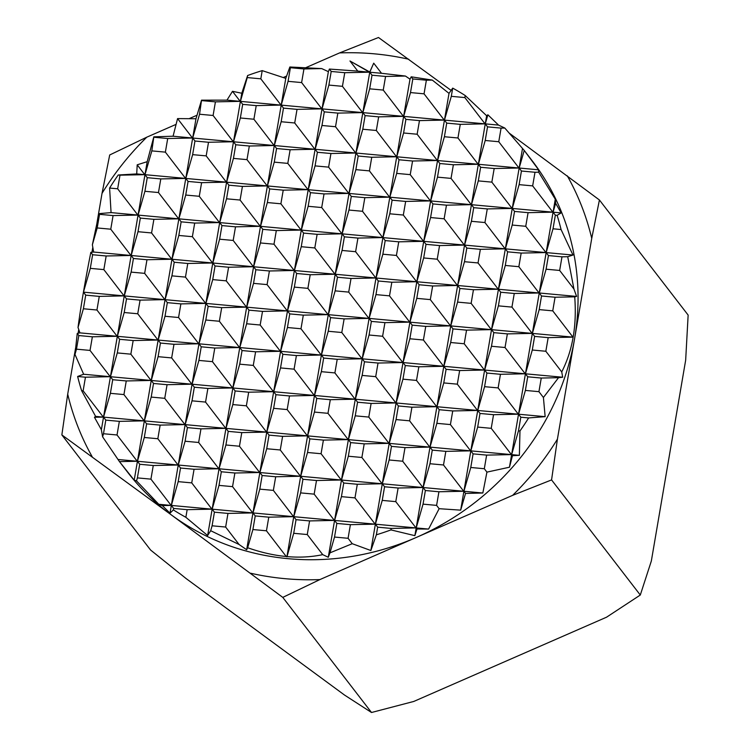 <?xml version="1.0" encoding="UTF-8"?>
<svg xmlns="http://www.w3.org/2000/svg" width="750" height="750" viewBox="0 0 750 750"><rect width="100%" height="100%" fill="white"/><g stroke="black" fill="none" stroke-linecap="round" stroke-linejoin="round"><path stroke-width="1.12" d="M305.7 67.716L339.572 52.912L378.488 37.5L451.069 90.366M185.859 517.303L207.637 535.519L210.684 530.7L239.062 544.491L246.656 549.741L247.669 547.744C260.916 552.403 273.769 555.328 286.238 556.509L287.016 556.584C299.456 557.691 311.363 557.044 322.725 554.644L328.275 557.25L329.981 552.844L352.238 543.703L370.875 550.519L376.359 534.806L377.662 527.175L391.209 528.422L390.956 529.903L414.862 535.659L417.009 528.994L428.588 529.069L439.134 508.697L460.678 510.15L465.544 493.425L482.831 493.012L486.928 472.125L509.466 467.213L512.456 455.7L519.375 455.334L519.966 430.969L518.484 430.828L520.809 417.206L528.628 417.928L545.147 416.663L543.413 397.491L558.534 377.691L562.688 377.231L561.731 371.916C572.616 350.653 576.938 325.622 574.706 296.831L576.6 296.428L573.938 289.012L567.722 256.706L572.981 255.056L561.075 229.537L553.013 228.797L555.347 215.175L557.109 215.334L561.15 212.925L555.647 203.269L555.281 199.191L538.659 172.191L538.603 169.809L524.147 150.338L531.909 160.406A255.281 236.194 142.4 0 1 574.575 338.756A255.281 236.194 142.4 0 1 416.259 537.459A255.281 236.194 142.4 0 1 288.281 558.694A255.281 236.194 142.4 0 1 171.403 514.959L61.856 434.916L150.581 550.022L186.094 578.55L344.559 695.081L371.512 712.5L413.784 701.447L606.572 617.184L640.294 595.031L651.337 561.009L685.659 360.216L688.144 315.084L599.419 199.978L591.741 238.359L574.575 338.756L557.419 439.153L551.569 479.916L512.653 495.338L416.259 537.459L319.866 579.591L282.787 597.384L171.403 514.959A255.281 236.194 142.4 0 1 127.528 472.097L119.456 461.616L134.203 480.15L136.519 480.881L158.766 504.281L162.338 505.594L170.016 513.159L173.362 509.906L173.616 508.425L187.162 509.672L185.859 517.303A255.281 236.194 142.4 0 1 173.362 509.906M452.709 88.125A255.281 236.194 142.4 0 1 465.206 95.522L464.859 97.575L451.303 96.328L452.709 88.125L449.016 93.375L432.291 80.081L411.206 76.809L409.997 79.153L405.441 76.05L381.525 73.294L373.716 63.169L369.769 72.009L349.969 60.984L357.778 71.109L329.391 69.056L328.378 71.653L321.703 68.587L289.856 66.994L285.778 78.375L262.209 70.622L260.812 78.825L247.256 77.578L247.613 75.525A255.281 236.194 142.4 0 1 262.209 70.622M521.438 171.019L534.994 172.266L532.659 185.887L519.113 184.641L521.438 171.019L519.178 168.028L524.231 150.45L504.797 128.034L498.525 125.091L487.884 114.787L486.647 115.744L465.206 95.522M557.109 215.334A255.281 236.194 142.4 0 1 561.075 229.537M528.628 417.928A255.281 236.194 142.4 0 1 519.966 430.969M390.956 529.903A255.281 236.194 142.4 0 1 376.359 534.806M548.438 255.581L561.984 256.828L559.659 270.45L546.103 269.203L548.438 255.581L546.178 252.591L553.013 228.797M541.528 295.988L555.075 297.234L552.75 310.856L539.203 309.609L541.528 295.988L539.269 292.997L546.103 269.203M534.619 336.394L548.175 337.641L545.841 351.262L532.294 350.016L534.619 336.394L532.359 333.403L539.203 309.609M527.719 376.8L541.266 378.047L538.941 391.669L525.384 390.422L527.719 376.8L525.45 373.809L532.294 350.016M514.538 211.425L528.084 212.672L525.75 226.294L512.203 225.047L514.538 211.425L512.269 208.434L519.113 184.641M507.628 251.831L521.175 253.078L518.85 266.7L505.294 265.453L507.628 251.831L505.369 248.841L512.203 225.047M500.719 292.238L514.266 293.484L511.941 307.106L498.394 305.859L500.719 292.238L498.459 289.247L505.294 265.453M493.809 332.644L507.366 333.891L505.031 347.512L491.484 346.266L493.809 332.644L491.55 329.653L498.394 305.859M486.909 373.05L500.456 374.297L498.131 387.919L484.575 386.672L486.909 373.05L484.641 370.059L491.484 346.266M480 413.456L493.547 414.703L491.222 428.325L477.675 427.078L480 413.456L477.741 410.466L484.575 386.672M487.537 126.862L501.084 128.109L498.759 141.731L485.212 140.484L487.537 126.862L485.278 123.872L487.884 114.787M480.628 167.269L494.184 168.516L491.85 182.137L478.303 180.891L480.628 167.269L478.369 164.278L485.212 140.484M473.728 207.675L487.275 208.922L484.941 222.544L471.394 221.297L473.728 207.675L471.459 204.684L478.303 180.891M466.819 248.081L480.366 249.328L478.041 262.95L464.484 261.703L466.819 248.081L464.559 245.091L471.394 221.297M459.909 288.488L473.456 289.734L471.131 303.356L457.584 302.109L459.909 288.488L457.65 285.497L464.484 261.703M453 328.894L466.556 330.141L464.222 343.762L450.675 342.516L453 328.894L450.741 325.903L457.584 302.109M446.1 369.3L459.647 370.547L457.322 384.169L443.766 382.922L446.1 369.3L443.831 366.309L450.675 342.516M439.191 409.706L452.738 410.953L450.413 424.575L436.866 423.328L439.191 409.706L436.931 406.716L443.766 382.922M432.281 450.113L445.828 451.359L443.503 464.981L429.956 463.734L432.281 450.113L430.022 447.122L436.866 423.328M446.728 123.112L460.275 124.359L457.95 137.981L444.403 136.734L446.728 123.112L444.469 120.122L451.303 96.328M439.819 163.519L453.375 164.766L451.041 178.387L437.494 177.141L439.819 163.519L437.559 160.528L444.403 136.734M432.919 203.925L446.466 205.172L444.131 218.794L430.584 217.547L432.919 203.925L430.65 200.934L437.494 177.141M426.009 244.331L439.556 245.578L437.231 259.2L423.675 257.953L426.009 244.331L423.75 241.341L430.584 217.547M419.1 284.738L432.647 285.984L430.322 299.606L416.775 298.359L419.1 284.738L416.841 281.747L423.675 257.953M412.191 325.144L425.747 326.391L423.412 340.012L409.866 338.766L412.191 325.144L409.931 322.153L416.775 298.359M405.291 365.55L418.837 366.797L416.512 380.419L402.956 379.172L405.291 365.55L403.022 362.559L409.866 338.766M398.381 405.956L411.928 407.203L409.603 420.825L396.056 419.578L398.381 405.956L396.122 402.966L402.956 379.172M391.472 446.363L405.019 447.609L402.694 461.231L389.147 459.984L391.472 446.363L389.213 443.372L396.056 419.578M384.572 486.769L398.119 488.016L395.784 501.638L382.238 500.391L384.572 486.769L382.303 483.778L389.147 459.984M412.828 78.956L426.375 80.203L424.05 93.825L410.494 92.578L412.828 78.956L411.206 76.809M405.919 119.362L419.466 120.609L417.141 134.231L403.594 132.984L405.919 119.362L403.659 116.372L410.494 92.578M399.009 159.769L412.566 161.016L410.231 174.637L396.684 173.391L399.009 159.769L396.75 156.778L403.594 132.984M392.109 200.175L405.656 201.422L403.322 215.044L389.775 213.797L392.109 200.175L389.841 197.184L396.684 173.391M385.2 240.581L398.747 241.828L396.422 255.45L382.866 254.203L385.2 240.581L382.941 237.591L389.775 213.797M378.291 280.988L391.837 282.234L389.513 295.856L375.966 294.609L378.291 280.988L376.031 277.997L382.866 254.203M371.381 321.394L384.938 322.641L382.603 336.262L369.056 335.016L371.381 321.394L369.122 318.403L375.966 294.609M364.481 361.8L378.028 363.047L375.703 376.669L362.147 375.422L364.481 361.8L362.213 358.809L369.056 335.016M357.572 402.206L371.119 403.453L368.794 417.075L355.247 415.828L357.572 402.206L355.312 399.216L362.147 375.422M350.663 442.613L364.209 443.859L361.884 457.481L348.337 456.234L350.663 442.613L348.403 439.622L355.247 415.828M343.762 483.019L357.309 484.266L354.975 497.888L341.428 496.641L343.762 483.019L341.494 480.028L348.337 456.234M372.019 75.206L385.566 76.453L383.241 90.075L369.684 88.828L372.019 75.206L369.759 72.216L373.716 63.169M365.109 115.612L378.656 116.859L376.331 130.481L362.784 129.234L365.109 115.612L362.85 112.622L369.684 88.828M358.2 156.019L371.756 157.266L369.422 170.887L355.875 169.641L358.2 156.019L355.941 153.028L362.784 129.234M351.3 196.425L364.847 197.672L362.512 211.294L348.966 210.047L351.3 196.425L349.031 193.434L355.875 169.641M344.391 236.831L357.938 238.078L355.613 251.7L342.056 250.453L344.391 236.831L342.131 233.841L348.966 210.047M337.481 277.238L351.028 278.484L348.703 292.106L335.156 290.859L337.481 277.238L335.222 274.247L342.056 250.453M330.572 317.644L344.128 318.891L341.794 332.512L328.247 331.266L330.572 317.644L328.312 314.653L335.156 290.859M323.672 358.05L337.219 359.297L334.894 372.919L321.337 371.672L323.672 358.05L321.403 355.059L328.247 331.266M316.762 398.456L330.309 399.703L327.984 413.325L314.438 412.078L316.762 398.456L314.503 395.466L321.337 371.672M309.853 438.863L323.4 440.109L321.075 453.731L307.528 452.484L309.853 438.863L307.594 435.872L314.438 412.078M302.953 479.269L316.5 480.516L314.166 494.138L300.619 492.891L302.953 479.269L300.684 476.278L307.528 452.484M331.209 71.456L344.756 72.703L342.431 86.325L328.875 85.078L331.209 71.456L329.391 69.056M324.3 111.862L337.847 113.109L335.522 126.731L321.975 125.484L324.3 111.862L322.041 108.872L328.875 85.078M317.391 152.269L330.947 153.516L328.612 167.137L315.066 165.891L317.391 152.269L315.131 149.278L321.975 125.484M310.491 192.675L324.037 193.922L321.703 207.544L308.156 206.297L310.491 192.675L308.222 189.684L315.066 165.891M303.581 233.081L317.128 234.328L314.803 247.95L301.247 246.703L303.581 233.081L301.322 230.091L308.156 206.297M296.672 273.488L310.219 274.734L307.894 288.356L294.347 287.109L296.672 273.488L294.413 270.497L301.247 246.703M289.762 313.894L303.319 315.141L300.984 328.762L287.438 327.516L289.762 313.894L287.503 310.903L294.347 287.109M282.863 354.3L296.409 355.547L294.084 369.169L280.528 367.922L282.863 354.3L280.594 351.309L287.438 327.516M275.953 394.706L289.5 395.953L287.175 409.575L273.628 408.328L275.953 394.706L273.694 391.716L280.528 367.922M269.044 435.113L282.591 436.359L280.266 449.981L266.719 448.734L269.044 435.113L266.784 432.122L273.628 408.328M262.144 475.519L275.691 476.766L273.356 490.388L259.809 489.141L262.144 475.519L259.875 472.528L266.719 448.734M290.4 67.706L303.947 68.953L301.622 82.575L288.066 81.328L290.4 67.706L289.856 66.994M283.491 108.112L297.037 109.359L294.713 122.981L281.166 121.734L283.491 108.112L281.231 105.122L288.066 81.328M276.581 148.519L290.138 149.766L287.803 163.387L274.256 162.141L276.581 148.519L274.322 145.528L281.166 121.734M269.681 188.925L283.228 190.172L280.894 203.794L267.347 202.547L269.681 188.925L267.413 185.934L274.256 162.141M262.772 229.331L276.319 230.578L273.994 244.2L260.438 242.953L262.772 229.331L260.512 226.341L267.347 202.547M255.863 269.738L269.409 270.984L267.084 284.606L253.537 283.359L255.863 269.738L253.603 266.747L260.438 242.953M248.953 310.144L262.509 311.391L260.175 325.012L246.628 323.766L248.953 310.144L246.694 307.153L253.537 283.359M242.053 350.55L255.6 351.797L253.275 365.419L239.719 364.172L242.053 350.55L239.784 347.559L246.628 323.766M235.144 390.956L248.691 392.203L246.366 405.825L232.819 404.578L235.144 390.956L232.884 387.966L239.719 364.172M228.234 431.363L241.781 432.609L239.456 446.231L225.909 444.984L228.234 431.363L225.975 428.372L232.819 404.578M221.334 471.769L234.881 473.016L232.547 486.638L219 485.391L221.334 471.769L219.066 468.778L225.909 444.984M242.681 104.362L256.228 105.609L253.903 119.231L240.356 117.984L242.681 104.362L240.422 101.372L247.256 77.578M235.772 144.769L249.328 146.016L246.994 159.637L233.447 158.391L235.772 144.769L233.513 141.778L240.356 117.984M228.872 185.175L242.419 186.422L240.084 200.044L226.537 198.797L228.872 185.175L226.603 182.184L233.447 158.391M221.962 225.581L235.509 226.828L233.184 240.45L219.628 239.203L221.962 225.581L219.703 222.591L226.537 198.797M215.053 265.988L228.6 267.234L226.275 280.856L212.728 279.609L215.053 265.988L212.794 262.997L219.628 239.203M208.144 306.394L221.7 307.641L219.366 321.262L205.819 320.016L208.144 306.394L205.884 303.403L212.728 279.609M201.244 346.8L214.791 348.047L212.466 361.669L198.909 360.422L201.244 346.8L198.975 343.809L205.819 320.016M194.334 387.206L207.881 388.453L205.556 402.075L192.009 400.828L194.334 387.206L192.075 384.216L198.909 360.422M187.425 427.613L200.972 428.859L198.647 442.481L185.1 441.234L187.425 427.613L185.166 424.622L192.009 400.828M180.525 468.019L194.072 469.266L191.738 482.888L178.191 481.641L180.525 468.019L178.256 465.028L185.1 441.234M201.872 100.612L215.419 101.859L213.094 115.481L199.547 114.234L201.534 100.163L195.975 118.744L177.562 118.594L173.072 136.219L153.825 136.828L147.188 161.681L137.203 164.812L136.716 173.925L118.219 175.003L119.991 175.172L117.656 188.794L109.603 188.053A255.281 236.194 142.4 0 1 118.219 175.003M194.963 141.019L208.519 142.266L206.184 155.887L192.637 154.641L194.963 141.019L192.703 138.028L199.547 114.234M188.062 181.425L201.609 182.672L199.275 196.294L185.728 195.047L188.062 181.425L185.794 178.434L192.637 154.641M181.153 221.831L194.7 223.078L192.375 236.7L178.819 235.453L181.153 221.831L178.894 218.841L185.728 195.047M174.244 262.238L187.791 263.484L185.466 277.106L171.919 275.859L174.244 262.238L171.984 259.247L178.819 235.453M167.334 302.644L180.891 303.891L178.556 317.512L165.009 316.266L167.334 302.644L165.075 299.653L171.919 275.859M160.434 343.05L173.981 344.297L171.656 357.919L158.1 356.672L160.434 343.05L158.166 340.059L165.009 316.266M153.525 383.456L167.072 384.703L164.747 398.325L151.2 397.078L153.525 383.456L151.266 380.466L158.1 356.672M146.616 423.863L160.162 425.109L157.838 438.731L144.291 437.484L146.616 423.863L144.356 420.872L151.2 397.078M154.153 137.269L167.709 138.516L165.375 152.137L151.828 150.891L153.825 136.828M147.253 177.675L160.8 178.922L158.466 192.544L144.919 191.297L147.253 177.675L144.984 174.684L151.828 150.891M140.344 218.081L153.891 219.328L151.566 232.95L138.009 231.703L140.344 218.081L138.084 215.091L144.919 191.297M133.434 258.488L146.981 259.734L144.656 273.356L131.109 272.109L133.434 258.488L131.175 255.497L138.009 231.703M126.525 298.894L140.081 300.141L137.747 313.762L124.2 312.516L126.525 298.894L124.266 295.903L131.109 272.109M119.625 339.3L133.172 340.547L130.847 354.169L117.291 352.922L119.625 339.3L117.356 336.309L124.2 312.516M112.716 379.706L126.263 380.953L123.937 394.575L110.391 393.328L112.716 379.706L110.456 376.716L117.291 352.922M99.534 214.331L113.081 215.578L110.756 229.2L97.2 227.953L99.534 214.331L99.009 213.637L92.372 244.762L97.2 227.953M92.625 254.738L106.172 255.984L103.847 269.606L90.3 268.359L92.625 254.738L90.834 252.366C85.237 280.434 80.963 305.466 78.019 327.469L83.391 308.766L85.716 295.144L99.272 296.391L96.938 310.012L83.391 308.766M78.816 335.55L92.362 336.797L90.038 350.419L76.481 349.172L78.816 335.55L77.241 333.469L74.972 354.441L83.644 374.25L77.634 376.481L85.453 377.203L83.128 390.825L81.638 390.684A255.281 236.194 142.4 0 1 77.634 376.481M85.716 295.144L83.456 292.153L90.3 268.359M567.722 256.706L561.984 256.828M559.659 270.45L573.938 289.012M574.706 296.831L555.075 297.234M552.75 310.856L572.962 337.134L548.175 337.641M545.841 351.262L561.731 371.916M473.091 453.863L486.638 455.109L484.312 468.731L470.766 467.484L473.091 453.863L470.831 450.872L477.675 427.078M425.381 490.519L438.928 491.766L436.594 505.388L423.047 504.141L425.381 490.519L423.113 487.528L429.956 463.734M336.853 523.425L350.4 524.672L348.075 538.294L334.519 537.047L336.853 523.425L334.594 520.434L341.428 496.641M296.044 519.675L309.591 520.922L307.266 534.544L293.709 533.297L296.044 519.675L293.784 516.684L300.619 492.891M255.234 515.925L268.781 517.172L266.456 530.794L252.9 529.547L255.234 515.925L252.975 512.934L259.809 489.141M214.425 512.175L227.972 513.422L225.647 527.044L212.091 525.797L214.425 512.175L212.166 509.184L219 485.391M139.716 464.269L153.262 465.516L150.928 479.137L137.381 477.891L139.716 464.269L137.447 461.278L144.291 437.484M105.806 420.113L119.353 421.359L117.028 434.981L103.481 433.734L105.806 420.113L103.547 417.122L110.391 393.328M96.956 223.012L102.028 193.359L109.706 154.969L146.784 137.175L175.959 124.425M189.366 118.566L197.025 115.219M283.294 77.513L286.594 76.069M91.959 252.234L92.803 247.294M61.856 434.916L67.706 394.144L75.572 348.131M78.112 333.272L78.741 329.55M282.787 597.384L371.512 712.5M551.569 479.916L640.294 595.031M509.306 133.191L599.419 199.978M81.638 390.684L95.606 416.391L94.453 417.281L101.372 429.713L102.6 436.809L119.456 461.616L137.241 461.259L117.028 434.981M78.019 327.469L79.922 332.869L77.241 333.469M92.372 244.762L93.637 252.047L90.834 252.366M109.603 188.053L111.066 212.606L99.009 213.637M247.613 75.525L241.791 93.244L232.5 91.322L226.959 100.134L201.534 100.163M74.972 354.441L76.481 349.172M137.203 164.812L144.778 174.666L119.991 175.172M117.656 188.794L137.869 215.072L113.081 215.578M110.756 229.2L130.969 255.478L106.172 255.984M103.847 269.606L124.059 295.884L99.272 296.391M96.938 310.012L117.15 336.291L92.362 336.797M90.038 350.419L110.241 376.697L85.453 377.203M83.128 390.825L103.341 417.103L94.453 417.281M147.188 161.681L101.372 429.713M102.6 436.809L103.481 433.734M177.562 118.594L192.497 138.009L167.709 138.516M165.375 152.137L185.588 178.416L160.8 178.922M158.466 192.544L178.678 218.822L153.891 219.328M151.566 232.95L171.778 259.228L146.981 259.734M144.656 273.356L164.869 299.634L140.081 300.141M137.747 313.762L157.959 340.041L133.172 340.547M130.847 354.169L151.05 380.447L126.263 380.953M123.937 394.575L144.15 420.853L119.353 421.359M195.975 118.744L134.203 480.15M136.519 480.881L137.381 477.891M232.5 91.322L240.206 101.353L215.419 101.859M213.094 115.481L233.306 141.759L208.519 142.266M206.184 155.887L226.397 182.166L201.609 182.672M199.275 196.294L219.488 222.572L194.7 223.078M192.375 236.7L212.587 262.978L187.791 263.484M185.466 277.106L205.678 303.384L180.891 303.891M178.556 317.512L198.769 343.791L173.981 344.297M171.656 357.919L191.859 384.197L167.072 384.703M164.747 398.325L184.959 424.603L160.162 425.109M157.838 438.731L178.05 465.009L153.262 465.516M150.928 479.137L171.141 505.416L162.338 505.594M241.791 93.244L170.016 513.159M173.616 508.425L171.356 505.434L178.191 481.641M260.812 78.825L281.016 105.103L256.228 105.609M253.903 119.231L274.116 145.509L249.328 146.016M246.994 159.637L267.206 185.916L242.419 186.422M240.084 200.044L260.297 226.322L235.509 226.828M233.184 240.45L253.397 266.728L228.6 267.234M226.275 280.856L246.488 307.134L221.7 307.641M219.366 321.262L239.578 347.541L214.791 348.047M212.466 361.669L232.669 387.947L207.881 388.453M205.556 402.075L225.769 428.353L200.972 428.859M198.647 442.481L218.859 468.759L194.072 469.266M191.738 482.888L211.95 509.166L187.162 509.672M285.778 78.375L207.637 535.519M210.684 530.7L212.091 525.797M321.703 68.587L303.947 68.953M301.622 82.575L321.825 108.853L297.037 109.359M294.713 122.981L314.925 149.259L290.138 149.766M287.803 163.387L308.016 189.666L283.228 190.172M280.894 203.794L301.106 230.072L276.319 230.578M273.994 244.2L294.206 270.478L269.409 270.984M267.084 284.606L287.297 310.884L262.509 311.391M260.175 325.012L280.387 351.291L255.6 351.797M253.275 365.419L273.478 391.697L248.691 392.203M246.366 405.825L266.578 432.103L241.781 432.609M239.456 446.231L259.669 472.509L234.881 473.016M232.547 486.638L252.759 512.916L227.972 513.422M225.647 527.044L239.062 544.491M328.378 71.653L246.656 549.741M247.669 547.744L252.9 529.547M349.969 60.984L369.544 72.197L344.756 72.703M342.431 86.325L362.634 112.603L337.847 113.109M335.522 126.731L355.734 153.009L330.947 153.516M328.612 167.137L348.825 193.416L324.037 193.922M321.703 207.544L341.916 233.822L317.128 234.328M314.803 247.95L335.016 274.228L310.219 274.734M307.894 288.356L328.106 314.634L303.319 315.141M300.984 328.762L321.197 355.041L296.409 355.547M294.084 369.169L314.288 395.447L289.5 395.953M287.175 409.575L307.387 435.853L282.591 436.359M280.266 449.981L300.478 476.259L275.691 476.766M273.356 490.388L293.569 516.666L268.781 517.172M266.456 530.794L286.238 556.509M369.769 72.009L286.884 556.884M287.016 556.584L293.709 533.297M405.441 76.05L385.566 76.453M383.241 90.075L403.444 116.353L378.656 116.859M376.331 130.481L396.544 156.759L371.756 157.266M369.422 170.887L389.634 197.166L364.847 197.672M362.512 211.294L382.725 237.572L357.938 238.078M355.613 251.7L375.825 277.978L351.028 278.484M348.703 292.106L368.916 318.384L344.128 318.891M341.794 332.512L362.006 358.791L337.219 359.297M334.894 372.919L355.097 399.197L330.309 399.703M327.984 413.325L348.197 439.603L323.4 440.109M321.075 453.731L341.288 480.009L316.5 480.516M314.166 494.138L334.378 520.416L309.591 520.922M307.266 534.544L322.725 554.644M409.997 79.153L328.275 557.25M329.981 552.844L334.519 537.047M432.291 80.081L426.375 80.203M424.05 93.825L444.253 120.103L419.466 120.609M417.141 134.231L437.353 160.509L412.566 161.016M410.231 174.637L430.444 200.916L405.656 201.422M403.322 215.044L423.534 241.322L398.747 241.828M396.422 255.45L416.634 281.728L391.837 282.234M389.513 295.856L409.725 322.134L384.938 322.641M382.603 336.262L402.816 362.541L378.028 363.047M375.703 376.669L395.906 402.947L371.119 403.453M368.794 417.075L389.006 443.353L364.209 443.859M361.884 457.481L382.097 483.759L357.309 484.266M354.975 497.888L375.188 524.166L350.4 524.672M348.075 538.294L352.238 543.703M449.016 93.375L370.875 550.519M377.662 527.175L375.403 524.184L382.238 500.391M464.859 97.575L485.062 123.853L460.275 124.359M457.95 137.981L478.163 164.259L453.375 164.766M451.041 178.387L471.253 204.666L446.466 205.172M444.131 218.794L464.344 245.072L439.556 245.578M437.231 259.2L457.444 285.478L432.647 285.984M430.322 299.606L450.534 325.884L425.747 326.391M423.412 340.012L443.625 366.291L418.837 366.797M416.512 380.419L436.716 406.697L411.928 407.203M409.603 420.825L429.816 447.103L405.019 447.609M402.694 461.231L422.906 487.509L398.119 488.016M395.784 501.638L415.997 527.916L391.209 528.422M486.647 115.744L414.862 535.659M417.009 528.994L416.212 527.934L423.047 504.141M504.797 128.034L501.084 128.109M498.759 141.731L518.972 168.009L494.184 168.516M491.85 182.137L512.062 208.416L487.275 208.922M484.941 222.544L505.153 248.822L480.366 249.328M478.041 262.95L498.253 289.228L473.456 289.734M471.131 303.356L491.344 329.634L466.556 330.141M464.222 343.762L484.434 370.041L459.647 370.547M457.322 384.169L477.525 410.447L452.738 410.953M450.413 424.575L470.625 450.853L445.828 451.359M443.503 464.981L463.716 491.259L438.928 491.766M436.594 505.388L439.134 508.697M522.45 148.744L460.678 510.15M465.544 493.425L463.922 491.278L470.766 467.484M538.659 172.191L534.994 172.266M532.659 185.887L552.872 212.166L528.084 212.672M525.75 226.294L545.962 252.572L521.175 253.078M518.85 266.7L539.062 292.978L514.266 293.484M511.941 307.106L532.153 333.384L507.366 333.891M505.031 347.512L525.244 373.791L500.456 374.297M498.131 387.919L518.334 414.197L493.547 414.703M491.222 428.325L511.434 454.603L486.638 455.109M484.312 468.731L486.928 472.125M555.281 199.191L509.466 467.213M555.347 215.175L553.078 212.184L555.647 203.269M512.456 455.7L511.641 454.622L518.484 430.828M520.809 417.206L518.55 414.216L525.384 390.422M558.534 377.691L541.266 378.047M538.941 391.669L543.413 397.491M518.55 414.216L545.147 416.663M525.45 373.809L562.688 377.231M532.359 333.403L572.962 337.134M539.269 292.997L576.6 296.428M546.178 252.591L572.981 255.056M511.641 454.622L519.375 455.334M553.078 212.184L561.15 212.925M463.922 491.278L482.831 493.012M470.831 450.872L511.434 454.603M477.741 410.466L518.334 414.197M484.641 370.059L525.244 373.791M491.55 329.653L532.153 333.384M498.459 289.247L539.062 292.978M505.369 248.841L545.962 252.572M512.269 208.434L552.872 212.166M519.178 168.028L538.603 169.809M416.212 527.934L428.588 529.069M423.113 487.528L463.716 491.259M430.022 447.122L470.625 450.853M436.931 406.716L477.525 410.447M443.831 366.309L484.434 370.041M450.741 325.903L491.344 329.634M457.65 285.497L498.253 289.228M464.559 245.091L505.153 248.822M471.459 204.684L512.062 208.416M478.369 164.278L518.972 168.009M485.278 123.872L498.525 125.091M375.403 524.184L415.997 527.916M382.303 483.778L422.906 487.509M389.213 443.372L429.816 447.103M396.122 402.966L436.716 406.697M403.022 362.559L443.625 366.291M409.931 322.153L450.534 325.884M416.841 281.747L457.444 285.478M423.75 241.341L464.344 245.072M430.65 200.934L471.253 204.666M437.559 160.528L478.163 164.259M444.469 120.122L485.062 123.853M334.594 520.434L375.188 524.166M341.494 480.028L382.097 483.759M348.403 439.622L389.006 443.353M355.312 399.216L395.906 402.947M362.213 358.809L402.816 362.541M369.122 318.403L409.725 322.134M376.031 277.997L416.634 281.728M382.941 237.591L423.534 241.322M389.841 197.184L430.444 200.916M396.75 156.778L437.353 160.509M403.659 116.372L444.253 120.103M293.784 516.684L334.378 520.416M300.684 476.278L341.288 480.009M307.594 435.872L348.197 439.603M314.503 395.466L355.097 399.197M321.403 355.059L362.006 358.791M328.312 314.653L368.916 318.384M335.222 274.247L375.825 277.978M342.131 233.841L382.725 237.572M349.031 193.434L389.634 197.166M355.941 153.028L396.544 156.759M362.85 112.622L403.444 116.353M369.759 72.216L381.525 73.294M252.975 512.934L293.569 516.666M259.875 472.528L300.478 476.259M266.784 432.122L307.387 435.853M273.694 391.716L314.288 395.447M280.594 351.309L321.197 355.041M287.503 310.903L328.106 314.634M294.413 270.497L335.016 274.228M301.322 230.091L341.916 233.822M308.222 189.684L348.825 193.416M315.131 149.278L355.734 153.009M322.041 108.872L362.634 112.603M357.778 71.109L369.544 72.197M212.166 509.184L252.759 512.916M219.066 468.778L259.669 472.509M225.975 428.372L266.578 432.103M232.884 387.966L273.478 391.697M239.784 347.559L280.387 351.291M246.694 307.153L287.297 310.884M253.603 266.747L294.206 270.478M260.512 226.341L301.106 230.072M267.413 185.934L308.016 189.666M274.322 145.528L314.925 149.259M281.231 105.122L321.825 108.853M171.356 505.434L211.95 509.166M178.256 465.028L218.859 468.759M185.166 424.622L225.769 428.353M192.075 384.216L232.669 387.947M198.975 343.809L239.578 347.541M205.884 303.403L246.488 307.134M212.794 262.997L253.397 266.728M219.703 222.591L260.297 226.322M226.603 182.184L267.206 185.916M233.513 141.778L274.116 145.509M240.422 101.372L281.016 105.103M158.766 504.281L171.141 505.416M137.447 461.278L178.05 465.009M144.356 420.872L184.959 424.603M151.266 380.466L191.859 384.197M158.166 340.059L198.769 343.791M165.075 299.653L205.678 303.384M171.984 259.247L212.587 262.978M178.894 218.841L219.488 222.572M185.794 178.434L226.397 182.166M192.703 138.028L233.306 141.759M226.959 100.134L240.206 101.353M118.331 459.525L137.241 461.259M103.547 417.122L144.15 420.853M110.456 376.716L151.05 380.447M117.356 336.309L157.959 340.041M124.266 295.903L164.869 299.634M131.175 255.497L171.778 259.228M138.084 215.091L178.678 218.822M144.984 174.684L185.588 178.416M173.072 136.219L192.497 138.009M95.606 416.391L103.341 417.103M83.644 374.25L110.241 376.697M79.922 332.869L117.15 336.291M83.456 292.153L124.059 295.884M93.637 252.047L130.969 255.478M111.066 212.606L137.869 215.072M136.716 173.925L144.778 174.666M339.572 52.912A276.309 255.638 142.4 0 1 374.569 53.85A276.309 255.638 142.4 0 1 408.806 59.278M567.272 175.819A276.309 255.638 142.4 0 1 591.741 238.359M557.419 439.153A276.309 255.638 142.4 0 1 512.653 495.338M319.866 579.591A276.309 255.638 142.4 0 1 250.631 573.225M92.166 456.694A276.309 255.638 142.4 0 1 67.706 394.144M102.028 193.359A276.309 255.638 142.4 0 1 146.784 137.175"/></g></svg>
